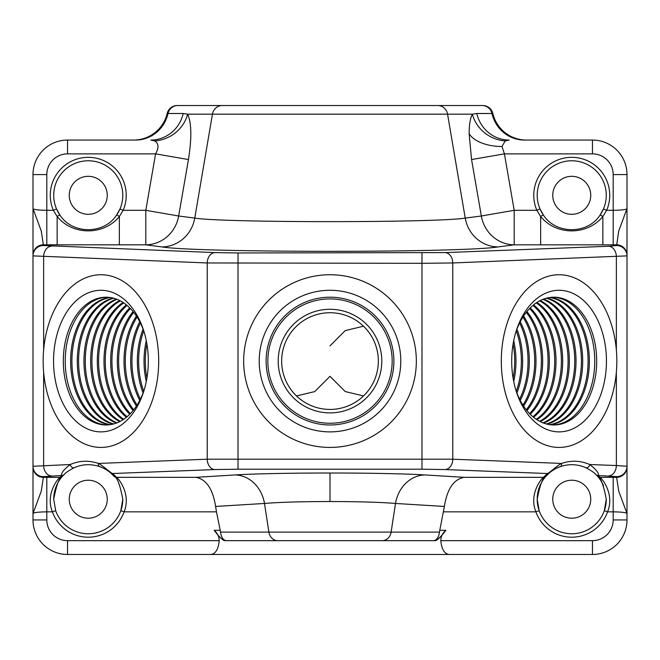 <?xml version="1.0" encoding="UTF-8"?>
<svg xmlns="http://www.w3.org/2000/svg" width="660" height="660" viewBox="0 0 660 660"><rect width="100%" height="100%" fill="white"/><g stroke="black" fill="none" stroke-linecap="round" stroke-linejoin="round"><path stroke-width="0.99" d="M445.863 530.302C441.515 536.068 438.108 539.517 435.658 540.664L433.612 540.664C436.755 540.243 438.718 537.389 439.502 532.1L439.774 530.302L445.863 530.302C442.612 532.991 440.921 536.44 440.781 540.664C441.697 549.541 444.592 554.144 449.485 554.474L67.534 554.474A34.534 34.534 0 0 1 33 519.94L33 174.595A34.534 34.534 0 0 1 67.534 140.06L133.559 140.06A34.534 34.534 0 0 0 167.161 113.495L183.216 113.495L187.613 114.18C191.59 122.76 191.862 137.882 188.438 159.555L178.662 216.001L194.758 218.097C222.923 222.833 437.291 222.816 465.242 218.097L481.338 216.001L471.562 159.555L469.144 133.741C469.178 124.558 470.258 118.041 472.387 114.18L476.784 113.495L492.838 113.495L491.741 112.621M435.658 540.664L371.44 540.664M288.56 540.664L224.342 540.664C221.909 539.542 218.501 536.093 214.137 530.302L220.225 530.302L216.463 511.846L124.08 511.846A37.991 37.991 0 0 1 52.429 511.846C44.913 493.424 58.913 477.609 59.953 477.337L61.702 475.505C60.844 473.335 63.69 469.672 70.232 464.516A3.457 2.458 66 0 0 74.2 467.676C68.516 470.753 65.15 473.038 64.119 474.523L62.527 476.19A34.534 34.534 0 0 0 53.724 499.224L55.688 510.7L52.429 511.846L46.81 511.846C38.486 511.954 33.874 512.523 33 513.538L41.275 491.147L43.362 477.337A10.362 10.354 180 0 1 33 466.983M65.191 473.517A34.534 34.534 0 0 0 64.119 474.523A3.457 3.448 45.7 0 1 61.702 475.505L43.362 476.627L43.362 477.337L46.81 477.337L46.81 519.94A20.724 20.724 0 0 0 67.534 540.664L219.219 540.664C218.303 549.541 215.407 554.144 210.515 554.474M439.774 530.302L444.386 506.451C447.133 489.01 453.701 479.3 464.087 477.337L543.436 477.337L547.379 473.525C549.516 472.981 557.906 464.887 561.586 463.427A3.457 2.5 70.4 0 1 560.175 466.678A34.534 34.534 0 0 0 549.59 472.725L546.01 476.19A34.534 34.534 0 0 0 539.17 510.7L535.92 511.846C528.404 493.424 542.396 477.609 543.436 477.337A3.457 3.448 41.8 0 0 546.01 476.19C542.916 477.015 539.979 484.696 537.207 499.224L539.17 510.7A34.534 34.534 0 0 0 606.276 499.224C603.512 484.704 600.575 477.023 597.473 476.19L595.881 474.523A34.534 34.534 0 0 0 594.817 473.517M177.243 105.526A10.362 10.362 0 0 0 167.161 113.495C168.712 108.496 172.07 105.839 177.243 105.526L482.254 105.526A10.362 9.991 90 0 1 491.972 113.495A34.534 33.305 90 0 0 524.386 140.06L592.465 140.06A34.534 34.534 0 0 1 627 174.595L627 519.94A34.534 34.534 0 0 1 592.465 554.474L449.485 554.474M482.254 105.526L482.757 105.526A10.362 10.362 0 0 1 492.838 113.495A34.534 34.534 0 0 0 526.441 140.06A34.534 34.534 0 0 1 492.838 113.495M444.386 506.451L395.497 503.456C380.539 502.219 358.71 501.575 330 501.534C301.364 501.575 279.526 502.219 264.503 503.456A34.534 29.989 86.5 0 0 235.051 474.936C252.409 473.797 293.032 472.972 330 473.014C366.968 472.972 407.591 473.797 424.949 474.936L464.087 477.337M43.362 476.627A10.362 10.354 180 0 1 33 466.273L70.232 464.516C79.489 460.556 88.877 460.193 98.414 463.427C102.209 464.97 110.517 473.005 112.621 473.525L116.564 477.337C117.62 477.592 131.588 493.507 124.08 511.846L120.829 510.7A34.534 34.534 0 0 0 122.793 499.224C120.021 484.704 117.084 477.023 113.99 476.19L110.41 472.725A34.534 34.534 0 0 0 99.825 466.678C91.154 463.741 82.615 464.071 74.2 467.676M616.605 353.24L616.357 349.882A86.336 57.775 90 0 0 559.069 274.741A86.336 57.775 90 0 0 501.303 361.078A86.336 57.775 90 0 0 559.069 447.422A86.336 57.775 90 0 0 616.357 372.281L616.357 465.547L627 466.273A10.362 10.354 -0 0 1 616.638 476.627L598.298 475.505L600.047 477.337C601.111 477.592 615.079 493.507 607.571 511.846A37.991 37.991 0 0 1 535.92 511.846L443.536 511.846M114.477 476.743A34.534 34.534 0 0 0 113.99 476.19A3.457 3.448 -41.8 0 0 116.564 477.337L195.913 477.337C206.299 479.3 212.866 489.01 215.614 506.451L216.463 511.846M220.225 530.302L220.498 532.1C221.282 537.389 223.245 540.243 226.388 540.664L224.342 540.664M219.219 540.664C219.095 536.464 217.396 533.008 214.137 530.302M433.612 540.664L226.388 540.664M616.638 245.528A10.362 10.354 180 0 1 627 255.882L452.776 262.96L421.979 263.315L207.224 262.96L33 255.882A10.362 10.354 0 0 1 43.362 245.528L214.929 252.599L238.021 252.962L445.071 252.599L608.652 246.254L616.638 245.528L618.725 231.016L627 208.626C626.125 209.641 621.514 210.202 613.189 210.309L613.189 174.595L627 174.595A34.534 34.534 0 0 0 592.465 140.06L592.465 153.871L504.421 153.871L471.562 159.555M51.348 475.901A10.362 7.697 -92.2 0 1 43.642 465.547L43.642 372.281A86.336 57.775 -90 0 0 100.93 447.422A86.336 57.775 -90 0 0 158.697 361.078A86.336 57.775 -90 0 0 100.93 274.741A86.336 57.775 -90 0 0 43.642 349.882L43.642 256.616A10.362 7.697 -87.8 0 1 51.348 246.254M214.929 469.557A10.362 7.697 -92.2 0 1 207.224 459.203L452.776 459.203L561.586 463.427C571.123 460.193 580.511 460.556 589.768 464.516C596.318 469.681 599.156 473.335 598.298 475.505A3.457 3.448 -45.7 0 1 595.881 474.523C594.85 473.038 591.484 470.753 585.799 467.676C577.385 464.071 568.846 463.741 560.175 466.678C557.708 467.074 550.267 471.859 549.59 472.725A3.457 3.448 50.1 0 1 547.379 473.525L445.071 469.557L421.979 469.202L238.021 469.202L214.929 469.557L112.621 473.525A3.457 3.448 -50.1 0 1 110.41 472.725C109.758 471.883 102.341 467.09 99.825 466.678A3.457 2.5 109.6 0 1 98.414 463.427L207.224 459.203L207.224 262.96A10.362 7.697 -87.8 0 1 214.929 252.599M416.336 361.078A86.336 86.336 0 0 0 330 274.741A86.336 86.336 0 0 0 243.664 361.078A86.336 86.336 0 0 0 330 447.422A86.336 86.336 0 0 0 416.336 361.078M606.276 195.31A34.534 34.534 0 0 0 571.741 160.776A34.534 34.534 0 0 0 540.012 208.948L543.461 215.135C555.902 234.506 587.557 234.547 600.022 215.135L603.471 208.948A34.534 34.534 0 0 0 606.276 195.31M602.852 244.827L602.852 216.496A3.457 0.511 -145 0 0 600.022 215.135A34.534 34.534 0 0 0 603.471 208.948L606.647 210.309L602.852 216.496C587.582 235.43 556.363 235.884 540.639 216.496L536.844 210.309A37.991 37.991 0 0 1 571.741 157.327A37.991 37.991 0 0 1 606.647 210.309L613.189 210.309L613.189 244.827L540.639 244.827L540.639 216.496A3.457 0.511 -35 0 1 543.461 215.135A34.534 34.534 0 0 1 540.012 208.948L536.844 210.309L514.189 210.309L481.338 216.001A34.534 33.338 82.6 0 0 514.189 244.827L498.094 246.922C463.345 252.788 196.919 252.805 161.906 246.922L145.81 244.827A34.534 33.338 97.4 0 0 178.662 216.001L145.81 210.309L155.578 153.871C159.011 147.683 158.738 143.36 154.762 140.91L150.81 140.06A34.534 33.305 90 0 0 183.216 113.495M590.741 195.31A18.991 18.991 0 0 0 571.741 176.319A18.991 18.991 0 0 0 552.75 195.31A18.991 18.991 0 0 0 571.741 214.31A18.991 18.991 0 0 0 590.741 195.31M476.784 113.495A34.534 33.305 90 0 0 509.19 140.06L505.238 140.91L501.996 146.495L504.421 153.871L514.189 210.309L514.189 244.827L540.639 244.827M505.238 140.91A34.534 31.804 29.8 0 1 472.387 114.18L212.438 114.18L194.758 218.097A34.534 33.338 97.4 0 1 161.906 246.922M440.781 540.664L592.465 540.664A20.724 20.724 0 0 0 613.189 519.94L613.189 477.337L616.638 477.337L618.725 491.147L627 513.538C626.125 512.523 621.514 511.954 613.189 511.846L607.571 511.846L604.312 510.7L606.276 499.224M122.793 195.31A34.534 34.534 0 0 0 88.258 160.776A34.534 34.534 0 0 0 56.529 208.948L59.977 215.135C72.41 234.506 104.066 234.547 116.539 215.135L119.988 208.948A34.534 34.534 0 0 0 122.793 195.31M119.361 244.827L119.361 216.496A3.457 0.511 -145 0 0 116.539 215.135A34.534 34.534 0 0 0 119.988 208.948L123.156 210.309L119.361 216.496C104.09 235.43 72.88 235.884 57.148 216.496L53.353 210.309A37.991 37.991 0 0 1 88.258 157.327A37.991 37.991 0 0 1 123.156 210.309L145.81 210.309L145.81 244.827L43.362 244.819L43.362 245.528M53.724 195.31A34.534 34.534 0 0 0 59.977 215.135A3.457 0.511 -35 0 0 57.148 216.496L57.148 244.827M107.25 195.31A18.991 18.991 0 0 0 88.258 176.319A18.991 18.991 0 0 0 69.259 195.31A18.991 18.991 0 0 0 88.258 214.31A18.991 18.991 0 0 0 107.25 195.31M33 255.172A10.362 10.354 0 0 1 43.362 244.819L41.275 231.016L33 208.626C33.874 209.641 38.486 210.202 46.81 210.309L53.353 210.309L56.529 208.948M177.746 105.526A10.362 9.991 90 0 0 168.028 113.495A34.534 33.305 90 0 1 135.613 140.06M220.498 532.1L391.124 532.1L395.497 503.456A34.534 29.989 93.5 0 1 424.949 474.936M67.534 153.871A20.724 20.724 0 0 0 46.81 174.595L33 174.595A34.534 34.534 0 0 1 67.534 140.06L67.534 153.871L155.578 153.871L188.438 159.555M154.762 140.91A34.534 31.804 150.2 0 0 187.613 114.18L212.438 114.18A10.362 9.991 90 0 1 222.296 105.526M69.259 499.224A18.991 18.991 0 0 0 88.258 518.215A18.991 18.991 0 0 0 107.25 499.224A18.991 18.991 0 0 0 88.258 480.224A18.991 18.991 0 0 0 69.259 499.224M120.829 510.7A34.534 34.534 0 0 1 55.688 510.7A34.534 34.534 0 0 0 120.829 510.7L122.793 499.224M46.81 477.337L59.953 477.337A3.457 3.448 41.8 0 0 62.527 476.19C59.425 477.015 56.496 484.696 53.724 499.224M552.75 499.224A18.991 18.991 0 0 0 571.741 518.215A18.991 18.991 0 0 0 590.741 499.224A18.991 18.991 0 0 0 571.741 480.224A18.991 18.991 0 0 0 552.75 499.224M603.57 485.809A34.534 34.534 0 0 0 597.473 476.19A3.457 3.448 -41.8 0 0 600.047 477.337L613.189 477.337M616.638 476.627L616.638 477.337A10.362 10.354 -0 0 0 627 466.983M627 255.172A10.362 10.354 180 0 0 616.638 244.819L613.189 244.827M608.652 475.901A10.362 7.697 -87.8 0 0 616.357 465.547L589.768 464.516A3.457 2.458 114 0 1 585.799 467.676M378.345 361.078A48.345 48.345 0 0 0 330 312.733A48.345 48.345 0 0 0 281.655 361.078A48.345 48.345 0 0 0 330 409.431A48.345 48.345 0 0 0 378.345 361.078L378.32 362.637M281.671 361.078L281.68 362.637M296.505 395.95L314.754 391.578L330 376.315L345.238 391.57L363.495 395.95M330 345.848L345.229 330.594L363.495 326.213M267.844 360.112A62.164 62.164 0 0 1 330.965 298.922A62.164 62.164 0 0 1 392.155 362.051A62.164 62.164 0 0 1 329.035 423.233A62.164 62.164 0 0 1 267.844 360.112M400.785 362.183A70.793 70.793 0 0 1 328.894 431.871A70.793 70.793 0 0 1 259.215 359.98A70.793 70.793 0 0 1 331.105 290.293A70.793 70.793 0 0 1 400.785 362.183M266.12 360.088A63.888 63.888 0 0 0 329.002 424.966A63.888 63.888 0 0 0 393.88 362.076A63.888 63.888 0 0 0 330.998 297.198A63.888 63.888 0 0 0 266.12 360.088M381.793 361.886A51.802 51.802 0 0 1 329.191 412.879A51.802 51.802 0 0 1 278.207 360.277A51.802 51.802 0 0 1 330.808 309.284A51.802 51.802 0 0 1 381.793 361.886M416.328 362.423A86.336 86.336 0 0 0 331.345 274.758A86.336 86.336 0 0 0 243.672 359.733A86.336 86.336 0 0 0 328.655 447.406A86.336 86.336 0 0 0 416.328 362.423M552.981 297.206A63.888 42.752 -90 0 1 594.627 355.971A63.888 42.752 -90 0 1 552.981 424.957M550.283 424.735A63.888 42.752 90 0 0 589.24 355.971A63.888 42.752 90 0 0 550.283 297.429M549.64 297.52A63.888 42.752 -90 0 1 587.953 355.971A63.888 42.752 -90 0 1 549.64 424.644M546.942 424.108A63.888 42.752 90 0 0 582.565 355.971A63.888 42.752 90 0 0 546.942 298.056M546.307 298.221A63.888 42.752 -90 0 1 581.287 355.971A63.888 42.752 -90 0 1 546.307 423.943M543.609 423.077A63.888 42.752 90 0 0 575.891 355.971A63.888 42.752 90 0 0 543.609 299.087M542.965 299.335A63.888 42.752 -90 0 1 574.612 355.971A63.888 42.752 -90 0 1 542.965 422.829M540.276 421.616A63.888 42.752 90 0 0 569.217 355.971A63.888 42.752 90 0 0 540.276 300.548M539.632 300.877A63.888 42.752 -90 0 1 567.938 355.971A63.888 42.752 -90 0 1 539.632 421.286M536.935 419.702A63.888 42.752 90 0 0 562.551 355.971A63.888 42.752 90 0 0 536.935 302.462M536.299 302.89A63.888 42.752 -90 0 1 561.264 355.971A63.888 42.752 -90 0 1 536.299 419.273M533.602 417.277A63.888 42.752 90 0 0 555.877 355.971A63.888 42.752 90 0 0 533.602 304.887M532.958 305.415A63.888 42.752 -90 0 1 554.59 355.971A63.888 42.752 -90 0 1 532.958 416.749M530.26 414.282A63.888 42.752 90 0 0 549.202 355.971A63.888 42.752 90 0 0 530.26 307.882M529.625 308.534A63.888 42.752 -90 0 1 547.924 355.971A63.888 42.752 -90 0 1 529.625 413.63M526.928 410.602A63.888 42.752 90 0 0 542.528 355.971A63.888 42.752 90 0 0 526.928 311.561M526.284 312.361A63.888 42.752 -90 0 1 541.249 355.971A63.888 42.752 -90 0 1 526.284 409.802M523.594 406.082A63.888 42.752 90 0 0 535.854 355.971A63.888 42.752 90 0 0 523.594 316.082M522.951 317.072A63.888 42.752 -90 0 1 534.575 355.971A63.888 42.752 -90 0 1 522.951 405.091M520.253 400.422A63.888 42.752 90 0 0 529.18 355.971A63.888 42.752 90 0 0 520.253 321.742M519.61 322.996A63.888 42.752 -90 0 1 527.901 355.971A63.888 42.752 -90 0 1 519.61 399.168M516.92 393.03A63.888 42.752 90 0 0 522.514 355.971A63.888 42.752 90 0 0 516.92 329.134M516.277 330.85A63.888 42.752 -90 0 1 521.227 355.971A63.888 42.752 -90 0 1 516.277 391.314M513.719 381.546A63.888 42.752 90 0 0 515.839 355.971A63.888 42.752 90 0 0 513.719 340.618M513.117 343.893A63.888 42.752 -90 0 1 514.553 355.971A63.888 42.752 -90 0 1 513.117 378.271M606.292 355.418A70.793 47.371 -90 0 1 571.486 429.404A70.793 47.371 -90 0 1 516.417 391.883A70.793 47.371 -90 0 1 511.855 366.737A70.793 47.371 -90 0 1 516.417 330.28A70.793 47.371 -90 0 1 567.79 291.497A70.793 47.371 -90 0 1 606.292 355.418M515.93 390.332A63.888 42.752 90 0 0 553.938 424.974A63.888 42.752 90 0 0 596.549 355.971A63.888 42.752 90 0 0 553.938 297.19A63.888 42.752 90 0 0 515.93 331.832M616.654 354.181A86.336 57.775 90 0 0 559.069 274.741A86.336 57.775 90 0 0 501.484 367.983A86.336 57.775 90 0 0 559.069 447.422A86.336 57.775 90 0 0 616.654 354.181M107.019 424.957A63.888 42.752 90 0 1 65.29 357.728A63.888 42.752 90 0 1 107.019 297.206M109.717 297.429A63.888 42.752 -90 0 0 70.686 357.728A63.888 42.752 -90 0 0 109.717 424.735M110.36 424.644A63.888 42.752 90 0 1 71.965 357.728A63.888 42.752 90 0 1 110.36 297.52M113.058 298.056A63.888 42.752 -90 0 0 77.36 357.728A63.888 42.752 -90 0 0 113.058 424.108M113.693 423.943A63.888 42.752 90 0 1 78.639 357.728A63.888 42.752 90 0 1 113.693 298.221M116.391 299.087A63.888 42.752 -90 0 0 84.026 357.728A63.888 42.752 -90 0 0 116.391 423.077M117.035 422.829A63.888 42.752 90 0 1 85.313 357.728A63.888 42.752 90 0 1 117.035 299.335M119.724 300.548A63.888 42.752 -90 0 0 90.7 357.728A63.888 42.752 -90 0 0 119.724 421.616M120.367 421.286A63.888 42.752 90 0 1 91.987 357.728A63.888 42.752 90 0 1 120.367 300.877M123.065 302.462A63.888 42.752 -90 0 0 97.375 357.728A63.888 42.752 -90 0 0 123.065 419.702M123.7 419.273A63.888 42.752 90 0 1 98.653 357.728A63.888 42.752 90 0 1 123.7 302.89M126.398 304.887A63.888 42.752 -90 0 0 104.049 357.728A63.888 42.752 -90 0 0 126.398 417.277M127.042 416.749A63.888 42.752 90 0 1 105.328 357.728A63.888 42.752 90 0 1 127.042 305.415M129.739 307.882A63.888 42.752 -90 0 0 110.723 357.728A63.888 42.752 -90 0 0 129.739 414.282M130.375 413.63A63.888 42.752 90 0 1 112.002 357.728A63.888 42.752 90 0 1 130.375 308.534M133.072 311.561A63.888 42.752 -90 0 0 117.389 357.728A63.888 42.752 -90 0 0 133.072 410.602M133.716 409.802A63.888 42.752 90 0 1 118.676 357.728A63.888 42.752 90 0 1 133.716 312.361M136.405 316.082A63.888 42.752 -90 0 0 124.063 357.728A63.888 42.752 -90 0 0 136.405 406.082M137.049 405.091A63.888 42.752 90 0 1 125.35 357.728A63.888 42.752 90 0 1 137.049 317.072M139.747 321.742A63.888 42.752 -90 0 0 130.738 357.728A63.888 42.752 -90 0 0 139.747 400.422M140.39 399.168A63.888 42.752 90 0 1 132.017 357.728A63.888 42.752 90 0 1 140.39 322.996M143.08 329.134A63.888 42.752 -90 0 0 137.412 357.728A63.888 42.752 -90 0 0 143.08 393.03M143.723 391.314A63.888 42.752 90 0 1 138.691 357.728A63.888 42.752 90 0 1 143.723 330.85M146.281 340.618A63.888 42.752 -90 0 0 144.086 357.728A63.888 42.752 -90 0 0 146.281 381.546M146.883 378.271A63.888 42.752 90 0 1 145.365 357.728A63.888 42.752 90 0 1 146.883 343.893M148.236 364.798A70.793 47.371 90 0 1 143.583 391.883A70.793 47.371 90 0 1 89.15 429.652A70.793 47.371 90 0 1 53.617 357.365A70.793 47.371 90 0 1 91.575 291.679A70.793 47.371 90 0 1 143.583 330.28A70.793 47.371 90 0 1 148.236 364.798M144.07 331.832A63.888 42.752 -90 0 0 106.062 297.19A63.888 42.752 -90 0 0 63.368 357.728A63.888 42.752 -90 0 0 106.062 424.974A63.888 42.752 -90 0 0 144.07 390.332M158.614 365.615A86.336 57.775 -90 0 0 100.93 274.741A86.336 57.775 -90 0 0 43.238 356.548A86.336 57.775 -90 0 0 100.93 447.422A86.336 57.775 -90 0 0 158.614 365.615M382.288 540.664A10.362 8.976 -90 0 0 391.124 532.1L439.502 532.1M277.712 540.664A10.362 8.976 -90 0 1 268.876 532.1L264.503 503.456L215.614 506.451M330 501.534L330 473.014M195.913 477.337L235.051 474.936M445.071 469.557A10.362 7.697 -87.8 0 0 452.776 459.203L452.776 262.96A10.362 7.697 -92.2 0 0 445.071 252.599M616.357 349.882L616.357 256.616A10.362 7.697 -92.2 0 0 608.652 246.254M613.189 519.94L627 519.94A34.534 34.534 0 0 1 592.465 554.474L592.465 540.664M67.534 540.664L67.534 554.474A34.534 34.534 0 0 1 33 519.94L46.81 519.94M238.021 252.962L238.021 469.202M421.979 469.202L421.979 252.962M613.189 174.595A20.724 20.724 0 0 0 592.465 153.871M537.207 195.31A34.534 34.534 0 0 0 540.012 208.948M501.996 146.495A34.534 18.447 0 0 1 469.144 133.741M437.704 105.526A10.362 9.991 90 0 1 447.562 114.18L465.242 218.097A34.534 33.338 82.6 0 0 498.094 246.922M46.81 174.595L46.81 244.827M539.17 510.7A34.534 34.534 0 0 0 604.312 510.7"/></g></svg>
